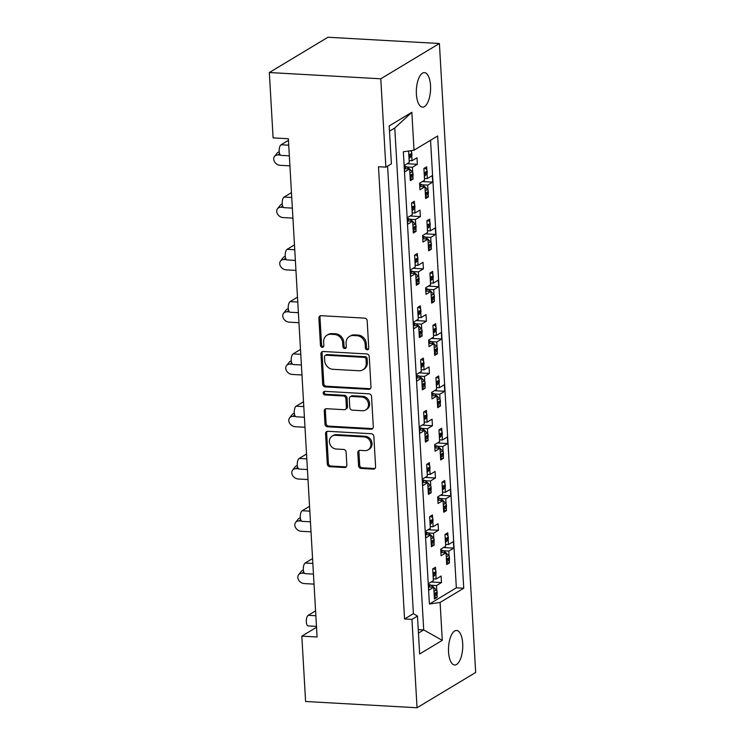 <?xml version="1.0" encoding="UTF-8"?>
<svg xmlns="http://www.w3.org/2000/svg" width="745" height="745" viewBox="0 0 745 745"><rect width="100%" height="100%" fill="white"/><g stroke="black" fill="none" stroke-linecap="round" stroke-linejoin="round"><path stroke-width="1.12" d="M367.164 349.805A1.853 1.63 -121 0 0 368.756 348.101L367.183 320.834A2.654 2.328 -121 0 0 364.622 318.134L321.151 315.694A2.654 2.328 -121 0 0 318.888 318.124L320.462 345.391A1.853 1.63 -121 0 0 323.106 347.077A1.853 1.63 -121 0 0 323.842 345.578L323.637 342.048A8.484 7.459 -121 0 1 326.99 335.213A8.484 7.459 -121 0 1 330.892 334.272L334.514 334.477A8.484 7.459 -121 0 1 342.709 343.119L342.914 346.649A1.853 1.63 -121 0 0 345.559 348.334A1.853 1.63 -121 0 0 346.295 346.835L346.09 343.315A8.484 7.459 -121 0 1 349.442 336.479A8.484 7.459 -121 0 1 353.344 335.529L356.967 335.734A8.484 7.459 -121 0 1 365.171 344.386L365.376 347.906A1.853 1.63 -121 0 0 367.164 349.805M349.442 336.479L350.55 335.809A8.484 7.459 -121 0 1 354.452 334.868L358.075 335.073A8.484 7.459 -121 0 1 366.27 343.715L366.475 347.245A1.853 1.63 -121 0 0 368.496 349.135M320.536 315.75A2.654 2.328 -121 0 0 319.987 317.463L321.561 344.721A1.853 1.63 -121 0 0 323.581 346.611M326.99 335.213L328.089 334.552A8.484 7.459 -121 0 1 331.991 333.611L335.613 333.816A8.484 7.459 -121 0 1 343.817 342.458L344.022 345.987A1.853 1.63 -121 0 0 346.034 347.868M448.555 651.996A17.284 7.077 -86.8 0 1 456.592 630.484A17.284 7.077 -86.8 0 1 462.692 643.494A17.284 7.077 -86.8 0 1 454.655 664.996A17.284 7.077 -86.8 0 1 448.555 651.996M416.39 94.14A17.284 7.077 -86.8 0 1 424.426 72.628A17.284 7.077 -86.8 0 1 430.526 85.638A17.284 7.077 -86.8 0 1 422.49 107.15A17.284 7.077 -86.8 0 1 416.39 94.14M358.569 465.755A2.654 2.328 -121 0 0 361.129 468.456L373.329 469.136A2.654 2.328 -121 0 0 375.592 466.705L373.85 436.43A2.654 2.328 -121 0 0 371.289 433.73L327.819 431.29A2.654 2.328 -121 0 0 325.546 433.72L327.297 463.995A2.654 2.328 -121 0 0 329.858 466.696L344.59 467.525A2.654 2.328 -121 0 0 346.853 465.094L346.108 452.14A2.654 2.328 -121 0 0 343.547 449.44L336.246 449.03A7.087 6.23 -121 0 1 329.728 443.638A7.087 6.23 -121 0 1 332.186 436.086A7.087 6.23 -121 0 1 335.455 435.303L364.063 436.905A7.087 6.23 -121 0 1 370.582 442.288A7.087 6.23 -121 0 1 368.123 449.85A7.087 6.23 -121 0 1 364.854 450.632L360.086 450.362A2.654 2.328 -121 0 0 357.824 452.792L358.569 465.755L359.677 465.094A2.654 2.328 -121 0 0 362.238 467.795L374.428 468.475A2.654 2.328 -121 0 0 375.042 468.428M316.523 627.299L301.827 636.137L317.081 636.994L288.352 138.747L273.098 137.89L269.327 72.535L380.779 78.793L385.873 167.15L391.395 163.826L389.207 125.924L411.836 112.299L414.024 150.201L437.65 135.981L463.735 588.224L440.099 602.444L442.288 640.355L419.649 653.97L417.47 616.068L413.401 613.666L387.596 166.116M301.827 636.137L305.599 701.492L417.042 707.75L475.673 672.465L439.401 43.508L380.779 78.793M385.873 167.15L378.488 166.74L404.563 618.974L411.948 619.393L417.042 707.75M368.728 389.337A2.654 2.328 -121 0 0 370.991 386.906L369.25 356.632A2.654 2.328 -121 0 0 366.68 353.931L323.218 351.491A2.654 2.328 -121 0 0 320.946 353.922L322.697 384.197A2.654 2.328 -121 0 0 325.258 386.897L368.728 389.337L369.827 388.676A2.654 2.328 -121 0 0 370.442 388.62M371.55 396.536L373.292 426.81A2.654 2.328 -121 0 1 371.029 429.241L327.558 426.801A2.654 2.328 -121 0 1 324.997 424.101L324.252 411.138A2.654 2.328 -121 0 1 326.515 408.707L344.143 409.703A2.654 2.328 -121 0 0 346.406 407.273L345.913 398.677A2.654 2.328 -121 0 0 343.352 395.967L324.997 394.943A1.853 1.63 -121 0 1 324.792 391.349L368.98 393.826A2.654 2.328 -121 0 1 371.55 396.536M404.563 618.974L413.401 613.666M411.948 619.393L417.47 616.068M425.516 196.727L428.384 196.894L428.198 193.765M422.396 184.825L427.704 185.123L428.003 190.301M424.464 178.428L427.332 178.595L432.296 175.597L432.677 182.134L427.704 185.123M419.789 186.501L424.948 186.79L419.975 189.779L419.603 183.242L424.566 180.253L423.886 168.491L426.652 166.824L426.829 169.953M427.034 173.417L427.332 178.595M424.948 186.79L425.619 198.552L428.384 196.894M428.533 249.007L431.402 249.175L431.215 246.046M425.414 237.115L430.722 237.413L431.02 242.581M427.481 230.708L430.34 230.875L435.313 227.886L435.685 234.414L430.722 237.413M422.797 238.782L427.956 239.071L422.992 242.06L422.611 235.522L427.583 232.533L426.904 220.771L429.66 219.114L429.846 222.233M430.042 225.698L430.34 230.875M427.956 239.071L428.636 250.832L431.402 249.175M425.814 291.062L430.973 291.351L426 294.34L425.628 287.803L430.601 284.813L429.921 273.052L432.677 271.394L432.854 274.514M430.973 291.351L431.653 303.113L434.41 301.455L431.551 301.297M428.422 289.395L433.73 289.693L434.028 294.862M434.233 298.326L434.41 301.455M430.489 282.998L433.357 283.156L438.33 280.167L438.703 286.704L433.73 289.693M433.059 277.987L433.357 283.156M428.831 343.343L433.99 343.631L429.018 346.621L428.645 340.092L433.609 337.103L432.929 325.332L435.695 323.675L435.872 326.804M433.99 343.631L434.67 355.402L437.427 353.735L434.558 353.577M431.439 341.676L436.747 341.974L437.045 347.142M437.25 350.606L437.427 353.735M433.506 335.278L436.374 335.436L441.338 332.447L441.72 338.984L436.747 341.974M436.076 330.268L436.374 335.436M431.849 395.623L436.998 395.921L432.035 398.91L431.653 392.373L436.626 389.384L435.946 377.622L438.712 375.955L438.889 379.084M436.998 395.921L437.678 407.683L440.444 406.016L437.576 405.857M434.456 393.956L439.764 394.254L440.062 399.422M440.258 402.896L440.444 406.016M436.523 387.558L439.382 387.717L444.355 384.727L444.728 391.265L439.764 394.254M439.084 382.548L439.382 387.717M434.856 447.913L440.016 448.201L435.052 451.191L434.67 444.653L439.643 441.664L438.963 429.902L441.72 428.235L441.906 431.364M440.016 448.201L440.695 459.963L443.452 458.305L440.593 458.138M437.464 446.236L442.781 446.534L443.079 451.712M443.275 455.176L443.452 458.305M439.531 439.839L442.4 440.006L447.373 437.008L447.745 443.545L442.781 446.534M442.102 434.829L442.4 440.006M437.874 500.193L443.033 500.482L438.06 503.471L437.688 496.934L442.651 493.944L441.981 482.183L444.737 480.525L444.914 483.645M443.033 500.482L443.713 512.243L446.469 510.586L443.601 510.418M440.481 498.526L445.789 498.824L446.087 503.993M446.292 507.457L446.469 510.586M442.549 492.128L445.417 492.287L450.38 489.297L450.762 495.825L445.789 498.824M445.119 487.109L445.417 492.287M440.891 552.473L446.05 552.762L441.077 555.751L440.705 549.223L445.668 546.225L444.988 534.463L447.754 532.805L447.931 535.925M446.05 552.762L446.721 564.524L449.486 562.866L446.618 562.708M443.499 550.806L448.807 551.104L449.105 556.273M449.3 559.737L449.486 562.866M445.566 544.409L448.434 544.567L453.398 541.578L453.779 548.115L448.807 551.104M448.136 539.399L448.434 544.567M316.467 626.387L308.216 625.921A5.401 2.207 -86.8 0 1 306.316 621.861A5.401 2.207 -86.8 0 1 308.225 615.296L315.573 610.872M313.449 574.097L305.208 573.641A5.401 2.207 -86.8 0 1 303.299 569.571A5.401 2.207 -86.8 0 1 305.208 563.015L312.555 558.592M310.442 521.817L302.191 521.36A5.401 2.207 -86.8 0 1 300.282 517.291A5.401 2.207 -86.8 0 1 302.191 510.735L309.548 506.311M307.424 469.536L299.173 469.071A5.401 2.207 -86.8 0 1 297.274 465.01A5.401 2.207 -86.8 0 1 299.173 458.454L306.53 454.031M304.407 417.256L296.165 416.79A5.401 2.207 -86.8 0 1 294.256 412.73A5.401 2.207 -86.8 0 1 296.165 406.174L303.513 401.741M301.399 364.976L293.148 364.51A5.401 2.207 -86.8 0 1 291.239 360.45A5.401 2.207 -86.8 0 1 293.148 353.884L300.505 349.461M298.382 312.686L290.131 312.229A5.401 2.207 -86.8 0 1 288.231 308.16A5.401 2.207 -86.8 0 1 290.131 301.604L297.488 297.18M295.365 260.405L287.114 259.94A5.401 2.207 -86.8 0 1 285.214 255.88A5.401 2.207 -86.8 0 1 287.123 249.324L294.471 244.9M292.347 208.125L284.106 207.659A5.401 2.207 -86.8 0 1 282.197 203.599A5.401 2.207 -86.8 0 1 284.106 197.043L291.453 192.62M289.339 155.845L281.089 155.379A5.401 2.207 -86.8 0 1 279.179 151.319A5.401 2.207 -86.8 0 1 281.089 144.763L288.445 140.33M410.206 178.893L413.075 179.051L412.898 175.932M407.087 166.992L412.395 167.29L412.693 172.468M409.154 160.594L412.022 160.752L416.986 157.763L417.368 164.3L412.395 167.29M411.436 150.583L411.519 152.12M411.724 155.584L412.022 160.752M404.479 168.668L409.638 168.957L410.309 180.718L413.075 179.051M408.614 151.002L409.256 162.419L404.293 165.409L404.665 171.946L409.638 168.957M413.224 231.174L416.092 231.341L415.906 228.212M410.104 219.272L415.412 219.57L415.71 224.748M412.171 212.874L415.03 213.042L420.003 210.053L420.376 216.581L415.412 219.57M407.496 220.948L412.646 221.237L407.683 224.226L407.301 217.689L412.274 214.7L411.594 202.938L414.35 201.271L414.537 204.4M414.732 207.864L415.03 213.042M412.646 221.237L413.326 232.999L416.092 231.341M410.504 273.229L415.663 273.517L410.7 276.507L410.318 269.969L415.291 266.98L414.611 255.218L417.368 253.561L417.554 256.68M415.663 273.517L416.343 285.279L419.1 283.622L416.241 283.463M413.112 271.562L418.42 271.86L418.727 277.028M418.923 280.493L419.1 283.622M415.179 265.164L418.047 265.322L423.02 262.333L423.393 268.871L418.42 271.86M417.749 260.154L418.047 265.322M413.522 325.509L418.681 325.798L413.708 328.787L413.335 322.259L418.299 319.26L417.619 307.499L420.385 305.841L420.562 308.97M418.681 325.798L419.361 337.56L422.117 335.902L419.249 335.744M416.129 323.842L421.437 324.14L421.735 329.309M421.94 332.773L422.117 335.902M418.196 317.445L421.065 317.603L426.028 314.613L426.41 321.151L421.437 324.14M420.767 312.434L421.065 317.603M416.539 377.79L421.698 378.078L416.725 381.077L416.343 374.539L421.316 371.55L420.636 359.779L423.402 358.122L423.579 361.251M421.698 378.078L422.368 389.849L425.134 388.182L422.266 388.024M419.146 376.123L424.454 376.421L424.752 381.589M424.948 385.063L425.134 388.182M421.214 369.725L424.073 369.883L429.046 366.894L429.418 373.431L424.454 376.421M423.775 364.715L424.073 369.883M419.547 430.079L424.706 430.368L419.742 433.357L419.361 426.82L424.333 423.831L423.654 412.069L426.41 410.402L426.596 413.531M424.706 430.368L425.386 442.13L428.142 440.463L425.283 440.304M422.154 428.403L427.472 428.701L427.77 433.879M427.965 437.343L428.142 440.463M424.222 422.005L427.09 422.164L432.063 419.174L432.435 425.712L427.472 428.701M426.792 416.995L427.09 422.164M422.564 482.36L427.723 482.648L422.75 485.638L422.378 479.1L427.341 476.111L426.671 464.349L429.427 462.692L429.604 465.811M427.723 482.648L428.403 494.41L431.159 492.752L428.291 492.585M425.172 480.683L430.48 480.981L430.778 486.159M430.983 489.623L431.159 492.752M427.239 474.286L430.107 474.453L435.071 471.464L435.453 477.992L430.48 480.981M429.809 469.276L430.107 474.453M425.581 534.64L430.74 534.929L425.767 537.918L425.395 531.381L430.359 528.391L429.679 516.63L432.445 514.972L432.622 518.092M430.74 534.929L431.411 546.69L434.177 545.033L431.308 544.874M428.189 532.973L433.497 533.271L433.795 538.439M434 541.904L434.177 545.033M430.256 526.575L433.124 526.734L438.088 523.744L438.47 530.282L433.497 533.271M432.826 521.565L433.124 526.734M428.589 586.92L433.748 587.209L428.785 590.198L428.403 583.67L433.376 580.681L432.696 568.91L435.453 567.252L435.639 570.381M433.748 587.209L434.428 598.971L437.194 597.313L434.326 597.155M431.206 585.253L436.514 585.551L436.812 590.72M437.008 594.184L437.194 597.313M433.273 578.856L436.132 579.014L441.105 576.025L441.478 582.562L436.514 585.551M435.834 573.846L436.132 579.014M414.024 150.201L403.334 151.784L429.409 604.027L456.35 587.814L463.735 588.224M430.545 140.265L456.35 587.814M439.401 43.508L327.958 37.25L269.327 72.535M429.409 604.027L440.099 602.444M407.087 163.723L417.368 164.3M422.396 181.556L432.677 182.134M410.104 216.003L420.376 216.581M413.121 268.293L423.393 268.871M416.129 320.574L426.41 321.151M419.146 372.854L429.418 373.431M422.164 425.134L432.435 425.712M425.172 477.415L435.453 477.992M428.189 529.704L438.47 530.282M431.206 581.985L441.478 582.562M425.414 233.837L435.685 234.414M428.422 286.127L438.703 286.704M431.439 338.407L441.72 338.984M434.456 390.687L444.728 391.265M437.473 442.968L447.745 443.545M440.481 495.248L450.762 495.825M443.499 547.538L453.779 548.115M418.448 633.082L423.709 629.916L394.776 128L389.505 131.176M418.243 629.609L423.709 629.916L442.288 640.355M411.836 112.299L394.776 128M322.604 351.538A2.654 2.328 -121 0 0 322.054 353.26L323.796 383.535A2.654 2.328 -121 0 0 326.366 386.236L369.827 388.676M366.028 359.267A1.853 1.63 -121 0 0 364.231 357.377L326.077 355.235A1.853 1.63 -121 0 0 324.494 356.929L324.708 360.654A8.484 7.459 -121 0 0 332.913 369.297L358.988 370.759A8.484 7.459 -121 0 0 362.889 369.818A8.484 7.459 -121 0 0 366.242 362.983L366.028 359.267L367.136 358.596A1.853 1.63 -121 0 0 365.339 356.706L364.231 357.377M325.23 355.44L326.329 354.769A1.853 1.63 -121 0 1 327.185 354.564L365.339 356.706M362.889 369.818L363.998 369.157A8.484 7.459 -121 0 0 367.35 362.321L366.242 362.983M367.136 358.596L367.35 362.321M325.9 408.763A2.654 2.328 -121 0 0 325.351 410.476L326.096 423.43A2.654 2.328 -121 0 0 328.666 426.14L372.128 428.58A2.654 2.328 -121 0 0 372.742 428.524M345.363 409.405L346.472 408.744A2.654 2.328 -121 0 0 347.515 406.602L347.021 398.007A2.654 2.328 -121 0 0 344.46 395.306L326.105 394.273L324.997 394.943M324.569 391.349A1.853 1.63 -121 0 0 326.105 394.273M362.433 410.728A7.087 6.23 -121 0 0 365.702 409.936A7.087 6.23 -121 0 0 368.16 402.384A7.087 6.23 -121 0 0 361.642 397.001L351.565 396.433A2.654 2.328 -121 0 0 349.293 398.864L349.796 407.459A2.654 2.328 -121 0 0 352.357 410.16L362.433 410.728M365.702 409.936L366.801 409.275A7.087 6.23 -121 0 0 369.269 401.723A7.087 6.23 -121 0 0 362.75 396.331L361.642 397.001M350.346 396.731L351.444 396.061A2.654 2.328 -121 0 1 352.664 395.772L362.75 396.331M359.472 450.418A2.654 2.328 -121 0 0 358.922 452.131L359.677 465.094M368.123 449.85L369.222 449.179A7.087 6.23 -121 0 0 371.69 441.627A7.087 6.23 -121 0 0 365.171 436.244L364.063 436.905M332.186 436.086L333.294 435.425A7.087 6.23 -121 0 1 336.554 434.633L365.171 436.244M327.204 431.346A2.654 2.328 -121 0 0 326.655 433.059L328.405 463.334A2.654 2.328 -121 0 0 330.966 466.035L345.699 466.864A2.654 2.328 -121 0 0 346.304 466.808M279.496 153.34L278.248 154.951A5.941 4.666 -142.1 0 0 274.505 156.478L277.075 153.181A5.941 4.666 37.9 0 1 279.226 151.812M274.505 156.478A5.941 4.666 -142.1 0 0 274.654 161.982A5.941 4.666 -142.1 0 0 280.139 165.306L289.917 165.856M408.958 157.251A2.701 2.375 -121 0 0 409.145 156.124L409.07 154.932A2.701 2.375 -121 0 0 408.763 153.777M409.145 156.124L411.901 154.457L411.836 153.274L409.07 154.932M409.545 168.947L406.677 166.759L404.33 166.079M410.132 177.589A2.701 2.375 -121 0 0 410.309 176.463L413.075 174.805L413.009 173.613L410.244 175.28A2.701 2.375 -121 0 0 409.936 174.125M410.309 176.463L410.244 175.28M411.901 154.457A2.701 2.375 59 0 1 411.287 156.264L409.042 158.676M409.638 169.05L412.181 171.732A2.701 2.375 59 0 1 413.009 173.613M413.075 174.805A2.701 2.375 59 0 1 412.004 176.984L410.16 178.092M410.178 150.769A2.701 2.375 59 0 1 411.836 153.274M404.386 167.103L405.317 168.715M278.248 154.951L280.418 155.072M424.268 175.084A2.701 2.375 -121 0 0 424.445 173.958L424.38 172.766A2.701 2.375 -121 0 0 424.073 171.611M424.445 173.958L427.211 172.291L427.146 171.108L424.38 172.766M424.846 186.781L421.987 184.602L419.64 183.913M425.442 195.423A2.701 2.375 -121 0 0 425.619 194.296L428.384 192.638L428.31 191.446L425.553 193.113A2.701 2.375 -121 0 0 425.246 191.959M425.619 194.296L425.553 193.113M427.211 172.291A2.701 2.375 59 0 1 426.596 174.097L424.352 176.509M424.948 186.883L427.49 189.565A2.701 2.375 59 0 1 428.31 191.446M428.384 192.638A2.701 2.375 59 0 1 427.313 194.817L425.469 195.926M424.194 168.305L424.706 168.37A2.701 2.375 59 0 1 427.146 171.108M419.696 184.937L420.627 186.548M282.513 205.629L281.256 207.24A5.941 4.666 -142.1 0 0 277.522 208.758L280.092 205.462A5.941 4.666 37.9 0 1 282.234 204.093M277.522 208.758A5.941 4.666 -142.1 0 0 277.662 214.262A5.941 4.666 -142.1 0 0 283.156 217.587L292.925 218.136M411.976 209.531A2.701 2.375 -121 0 0 412.153 208.404L412.087 207.212A2.701 2.375 -121 0 0 411.771 206.067M412.153 208.404L414.918 206.738L414.844 205.555L412.087 207.212M412.553 221.228L409.694 219.049L407.347 218.359M413.149 229.87A2.701 2.375 -121 0 0 413.326 228.743L416.092 227.085L416.017 225.903L413.261 227.56A2.701 2.375 -121 0 0 412.944 226.406M413.326 228.743L413.261 227.56M414.918 206.738A2.701 2.375 59 0 1 414.304 208.553L412.06 210.956M412.656 221.34L415.188 224.012A2.701 2.375 59 0 1 416.017 225.903M416.092 227.085A2.701 2.375 59 0 1 415.021 229.264L413.177 230.373M411.901 202.752L412.404 202.817A2.701 2.375 59 0 1 414.844 205.555M407.403 219.384L408.335 220.995M281.256 207.24L283.435 207.361M285.531 257.91L284.273 259.521A5.941 4.666 -142.1 0 0 280.539 261.039L283.109 257.742A5.941 4.666 37.9 0 1 285.251 256.373M280.539 261.039A5.941 4.666 -142.1 0 0 280.679 266.552A5.941 4.666 -142.1 0 0 286.173 269.876L295.942 270.416M414.993 261.812A2.701 2.375 -121 0 0 415.17 260.685L415.105 259.502A2.701 2.375 -121 0 0 414.788 258.347M415.17 260.685L417.926 259.027L417.861 257.835L415.105 259.502M415.57 273.508L412.702 271.329L410.355 270.649M416.166 282.159A2.701 2.375 -121 0 0 416.343 281.033L419.1 279.366L419.035 278.183L416.278 279.841A2.701 2.375 -121 0 0 415.961 278.686M416.343 281.033L416.278 279.841M417.926 259.027A2.701 2.375 59 0 1 417.312 260.834L415.067 263.236M415.673 273.62L418.206 276.293A2.701 2.375 59 0 1 419.035 278.183M419.1 279.366A2.701 2.375 59 0 1 418.038 281.545L416.194 282.653M414.918 255.032L415.421 255.097A2.701 2.375 59 0 1 417.861 257.835M410.421 271.664L411.352 273.275M284.273 259.521L286.453 259.642M288.548 310.19L287.291 311.801A5.941 4.666 -142.1 0 0 283.547 313.328L286.117 310.032A5.941 4.666 37.9 0 1 288.268 308.654M283.547 313.328A5.941 4.666 -142.1 0 0 283.696 318.832A5.941 4.666 -142.1 0 0 289.19 322.157L298.959 322.706M418.001 314.092A2.701 2.375 -121 0 0 418.187 312.965L418.113 311.783A2.701 2.375 -121 0 0 417.805 310.628M418.187 312.965L420.944 311.308L420.878 310.116L418.113 311.783M418.588 325.798L415.719 323.609L413.373 322.93M419.174 334.44A2.701 2.375 -121 0 0 419.361 333.313L422.117 331.646L422.052 330.463L419.286 332.121A2.701 2.375 -121 0 0 418.979 330.976M419.361 333.313L419.286 332.121M420.944 311.308A2.701 2.375 59 0 1 420.329 313.114L418.085 315.517M418.681 325.9L421.223 328.573A2.701 2.375 59 0 1 422.052 330.463M422.117 331.646A2.701 2.375 59 0 1 421.046 333.825L419.202 334.933M417.926 307.322L418.439 307.387A2.701 2.375 59 0 1 420.878 310.116M413.428 323.954L414.36 325.556M287.291 311.801L289.46 311.922M291.556 362.47L290.308 364.082A5.941 4.666 -142.1 0 0 286.564 365.609L289.135 362.312A5.941 4.666 37.9 0 1 291.276 360.934M286.564 365.609A5.941 4.666 -142.1 0 0 286.713 371.112A5.941 4.666 -142.1 0 0 292.198 374.437L301.976 374.986M421.018 366.372A2.701 2.375 -121 0 0 421.195 365.246L421.13 364.063A2.701 2.375 -121 0 0 420.823 362.908M421.195 365.246L423.961 363.588L423.886 362.405L421.13 364.063M421.596 378.078L418.737 375.89L416.39 375.21M422.192 386.72A2.701 2.375 -121 0 0 422.368 385.593L425.134 383.936L425.06 382.744L422.303 384.411A2.701 2.375 -121 0 0 421.996 383.256M422.368 385.593L422.303 384.411M423.961 363.588A2.701 2.375 59 0 1 423.346 365.395L421.102 367.806M421.698 378.181L424.24 380.853A2.701 2.375 59 0 1 425.06 382.744M425.134 383.936A2.701 2.375 59 0 1 424.063 386.106L422.219 387.223M420.944 359.602L421.456 359.667A2.701 2.375 59 0 1 423.886 362.405M416.446 376.234L417.377 377.836M290.308 364.082L292.478 364.203M294.573 414.751L293.316 416.362A5.941 4.666 -142.1 0 0 289.582 417.889L292.152 414.592A5.941 4.666 37.9 0 1 294.294 413.224M289.582 417.889A5.941 4.666 -142.1 0 0 289.721 423.393A5.941 4.666 -142.1 0 0 295.216 426.717L304.984 427.267M424.035 418.662A2.701 2.375 -121 0 0 424.212 417.535L424.147 416.343A2.701 2.375 -121 0 0 423.831 415.188M424.212 417.535L426.978 415.868L426.904 414.686L424.147 416.343M424.613 430.359L421.745 428.179L419.398 427.49M425.209 439.001A2.701 2.375 -121 0 0 425.386 437.874L428.142 436.216L428.077 435.024L425.321 436.691A2.701 2.375 -121 0 0 425.004 435.536M425.386 437.874L425.321 436.691M426.978 415.868A2.701 2.375 59 0 1 426.363 417.675L424.119 420.087M424.715 430.461L427.248 433.143A2.701 2.375 59 0 1 428.077 435.024M428.142 436.216A2.701 2.375 59 0 1 427.081 438.395L425.237 439.503M423.961 411.883L424.464 411.948A2.701 2.375 59 0 1 426.904 414.686M419.463 428.515L420.394 430.126M293.316 416.362L295.495 416.492M297.59 467.041L296.333 468.652A5.941 4.666 -142.1 0 0 292.599 470.17L295.16 466.873A5.941 4.666 37.9 0 1 297.311 465.504M292.599 470.17A5.941 4.666 -142.1 0 0 292.738 475.673A5.941 4.666 -142.1 0 0 298.233 478.998L308.002 479.547M427.043 470.942A2.701 2.375 -121 0 0 427.23 469.816L427.155 468.624A2.701 2.375 -121 0 0 426.848 467.478M427.23 469.816L429.986 468.149L429.921 466.966L427.155 468.624M427.63 482.639L424.762 480.46L422.415 479.771M428.217 491.281A2.701 2.375 -121 0 0 428.403 490.163L431.159 488.496L431.094 487.314L428.328 488.971A2.701 2.375 -121 0 0 428.021 487.817M428.403 490.163L428.328 488.971M429.986 468.149A2.701 2.375 59 0 1 429.371 469.965L427.127 472.367M427.732 482.751L430.265 485.423A2.701 2.375 59 0 1 431.094 487.314M431.159 488.496A2.701 2.375 59 0 1 430.098 490.676L428.245 491.784M426.969 464.163L427.481 464.228A2.701 2.375 59 0 1 429.921 466.966M422.471 480.795L423.402 482.406M296.333 468.652L298.503 468.773M300.598 519.321L299.35 520.932A5.941 4.666 -142.1 0 0 295.607 522.45L298.177 519.163A5.941 4.666 37.9 0 1 300.328 517.784M295.607 522.45A5.941 4.666 -142.1 0 0 295.756 527.963A5.941 4.666 -142.1 0 0 301.241 531.287L311.019 531.828M430.061 523.223A2.701 2.375 -121 0 0 430.247 522.096L430.172 520.913A2.701 2.375 -121 0 0 429.865 519.759M430.247 522.096L433.003 520.438L432.938 519.246L430.172 520.913M430.647 534.929L427.779 532.74L425.432 532.06M431.234 543.571A2.701 2.375 -121 0 0 431.411 542.444L434.177 540.777L434.112 539.594L431.346 541.252A2.701 2.375 -121 0 0 431.038 540.097M431.411 542.444L431.346 541.252M433.003 520.438A2.701 2.375 59 0 1 432.389 522.245L430.144 524.648M430.74 535.031L433.283 537.704A2.701 2.375 59 0 1 434.112 539.594M434.177 540.777A2.701 2.375 59 0 1 433.106 542.956L431.262 544.064M429.986 516.443L430.498 516.509A2.701 2.375 59 0 1 432.938 519.246M425.488 533.075L426.419 534.687M299.35 520.932L301.52 521.053M303.615 571.601L302.358 573.212A5.941 4.666 -142.1 0 0 298.624 574.74L301.194 571.443A5.941 4.666 37.9 0 1 303.336 570.065M298.624 574.74A5.941 4.666 -142.1 0 0 298.764 580.243A5.941 4.666 -142.1 0 0 304.258 583.568L314.027 584.117M433.078 575.503A2.701 2.375 -121 0 0 433.255 574.376L433.19 573.194A2.701 2.375 -121 0 0 432.873 572.039M433.255 574.376L436.021 572.719L435.946 571.527L433.19 573.194M433.655 587.209L430.796 585.021L428.45 584.341M434.251 595.851A2.701 2.375 -121 0 0 434.428 594.724L437.194 593.067L437.119 591.875L434.363 593.532A2.701 2.375 -121 0 0 434.046 592.387M434.428 594.724L434.363 593.532M436.021 572.719A2.701 2.375 59 0 1 435.406 574.525L433.162 576.928M433.758 587.311L436.291 589.984A2.701 2.375 59 0 1 437.119 591.875M437.194 593.067A2.701 2.375 59 0 1 436.123 595.236L434.279 596.345M433.003 568.733L433.506 568.798A2.701 2.375 59 0 1 435.946 571.527M428.505 585.365L429.437 586.967M302.358 573.212L304.537 573.333M427.285 227.365A2.701 2.375 -121 0 0 427.462 226.238L427.397 225.046A2.701 2.375 -121 0 0 427.081 223.9M427.462 226.238L430.228 224.58L430.154 223.388L427.397 225.046M427.863 239.061L425.004 236.882L422.648 236.202M428.459 247.703A2.701 2.375 -121 0 0 428.636 246.586L431.402 244.919L431.327 243.736L428.571 245.394A2.701 2.375 -121 0 0 428.254 244.239M428.636 246.586L428.571 245.394M430.228 224.58A2.701 2.375 59 0 1 429.614 226.387L427.369 228.79M427.965 239.173L430.498 241.846A2.701 2.375 59 0 1 431.327 243.736M431.402 244.919A2.701 2.375 59 0 1 430.331 247.098L428.487 248.206M427.211 220.585L427.714 220.65A2.701 2.375 59 0 1 430.154 223.388M422.713 237.217L423.644 238.828M430.303 279.645A2.701 2.375 -121 0 0 430.48 278.518L430.414 277.336A2.701 2.375 -121 0 0 430.098 276.181M430.48 278.518L433.236 276.861L433.171 275.669L430.414 277.336M430.88 291.351L428.012 289.162L425.665 288.483M431.467 299.993A2.701 2.375 -121 0 0 431.653 298.866L434.41 297.199L434.344 296.016L431.579 297.674A2.701 2.375 -121 0 0 431.271 296.519M431.653 298.866L431.579 297.674M433.236 276.861A2.701 2.375 59 0 1 432.622 278.667L430.377 281.07M430.983 291.453L433.515 294.126A2.701 2.375 59 0 1 434.344 296.016M434.41 297.199A2.701 2.375 59 0 1 433.348 299.378L431.504 300.486M430.228 272.866L430.731 272.931A2.701 2.375 59 0 1 433.171 275.669M425.721 289.498L426.662 291.109M433.311 331.925A2.701 2.375 -121 0 0 433.497 330.799L433.422 329.616A2.701 2.375 -121 0 0 433.115 328.461M433.497 330.799L436.253 329.141L436.188 327.958L433.422 329.616M433.897 343.631L431.029 341.443L428.682 340.763M434.484 352.273A2.701 2.375 -121 0 0 434.67 351.146L437.427 349.489L437.362 348.297L434.596 349.964A2.701 2.375 -121 0 0 434.288 348.809M434.67 351.146L434.596 349.964M436.253 329.141A2.701 2.375 59 0 1 435.639 330.948L433.394 333.35M433.99 343.734L436.533 346.406A2.701 2.375 59 0 1 437.362 348.297M437.427 349.489A2.701 2.375 59 0 1 436.356 351.659L434.512 352.767M433.236 325.155L433.748 325.22A2.701 2.375 59 0 1 436.188 327.958M428.738 341.787L429.669 343.389M436.328 384.206A2.701 2.375 -121 0 0 436.505 383.088L436.44 381.896A2.701 2.375 -121 0 0 436.123 380.742M436.505 383.088L439.271 381.421L439.196 380.239L436.44 381.896M436.905 395.912L434.046 393.723L431.7 393.043M437.501 404.554A2.701 2.375 -121 0 0 437.678 403.427L440.444 401.769L440.37 400.577L437.613 402.244A2.701 2.375 -121 0 0 437.296 401.089M437.678 403.427L437.613 402.244M439.271 381.421A2.701 2.375 59 0 1 438.656 383.228L436.412 385.64M437.008 396.014L439.55 398.687A2.701 2.375 59 0 1 440.37 400.577M440.444 401.769A2.701 2.375 59 0 1 439.373 403.939L437.529 405.056M436.253 377.436L436.756 377.501A2.701 2.375 59 0 1 439.196 380.239M431.755 394.068L432.687 395.679M439.345 436.496A2.701 2.375 -121 0 0 439.522 435.369L439.457 434.177A2.701 2.375 -121 0 0 439.14 433.022M439.522 435.369L442.279 433.702L442.213 432.519L439.457 434.177M439.923 448.192L437.054 446.013L434.708 445.324M440.519 456.834A2.701 2.375 -121 0 0 440.695 455.707L443.452 454.05L443.387 452.867L440.63 454.524A2.701 2.375 -121 0 0 440.314 453.37M440.695 455.707L440.63 454.524M442.279 433.702A2.701 2.375 59 0 1 441.673 435.518L439.42 437.92M440.025 448.294L442.558 450.976A2.701 2.375 59 0 1 443.387 452.867M443.452 454.05A2.701 2.375 59 0 1 442.39 456.229L440.546 457.337M439.271 429.716L439.774 429.781A2.701 2.375 59 0 1 442.213 432.519M434.773 446.348L435.704 447.959M442.353 488.776A2.701 2.375 -121 0 0 442.539 487.649L442.465 486.466A2.701 2.375 -121 0 0 442.158 485.312M442.539 487.649L445.296 485.991L445.231 484.799L442.465 486.466M442.94 500.472L440.072 498.293L437.725 497.613M443.526 509.114A2.701 2.375 -121 0 0 443.713 507.997L446.469 506.33L446.404 505.147L443.638 506.805A2.701 2.375 -121 0 0 443.331 505.65M443.713 507.997L443.638 506.805M445.296 485.991A2.701 2.375 59 0 1 444.681 487.798L442.437 490.201M443.033 500.584L445.575 503.257A2.701 2.375 59 0 1 446.404 505.147M446.469 506.33A2.701 2.375 59 0 1 445.398 508.509L443.554 509.617M442.279 481.996L442.791 482.062A2.701 2.375 59 0 1 445.231 484.799M437.781 498.629L438.712 500.24M445.37 541.056A2.701 2.375 -121 0 0 445.547 539.929L445.482 538.747A2.701 2.375 -121 0 0 445.175 537.592M445.547 539.929L448.313 538.272L448.248 537.08L445.482 538.747M445.948 552.762L443.089 550.574L440.742 549.894M446.544 561.404A2.701 2.375 -121 0 0 446.721 560.277L449.486 558.61L449.412 557.428L446.655 559.085A2.701 2.375 -121 0 0 446.348 557.94M446.721 560.277L446.655 559.085M448.313 538.272A2.701 2.375 59 0 1 447.698 540.078L445.454 542.481M446.05 552.865L448.592 555.537A2.701 2.375 59 0 1 449.412 557.428M449.486 558.61A2.701 2.375 59 0 1 448.416 560.789L446.572 561.898M445.296 534.277L445.808 534.351A2.701 2.375 59 0 1 448.248 537.08M440.798 550.909L441.729 552.52M281.089 144.763L288.725 145.191M284.106 197.043L291.733 197.472M287.123 249.324L294.75 249.752M290.131 301.604L297.767 302.032M293.148 353.884L300.784 354.313M296.165 406.174L303.792 406.602M299.173 458.454L306.81 458.883M302.191 510.735L309.827 511.163M305.208 563.015L312.835 563.443M308.225 615.296L315.852 615.724M366.27 343.715L365.171 344.386M358.075 335.073L356.967 335.734M354.452 334.868L353.344 335.529M344.022 345.987L342.914 346.649M343.817 342.458L342.709 343.119M335.613 333.816L334.514 334.477M331.991 333.611L330.892 334.272M321.561 344.721L320.462 345.391M319.987 317.463L318.888 318.124M366.475 347.245L365.376 347.906M326.366 386.236L325.258 386.897M323.796 383.535L322.697 384.197M322.054 353.26L320.946 353.922M327.185 354.564L326.077 355.235M372.128 428.58L371.029 429.241M328.666 426.14L327.558 426.801M326.096 423.43L324.997 424.101M325.351 410.476L324.252 411.138M347.515 406.602L346.406 407.273M347.021 398.007L345.913 398.677M344.46 395.306L343.352 395.967M352.664 395.772L351.565 396.433M358.922 452.131L357.824 452.792M336.554 434.633L335.455 435.303M345.699 466.864L344.59 467.525M330.966 466.035L329.858 466.696M328.405 463.334L327.297 463.995M326.655 433.059L325.546 433.72M374.428 468.475L373.329 469.136M362.238 467.795L361.129 468.456M406.677 166.759L404.926 167.821M409.871 173.11L412.181 171.732M411.287 156.264L408.986 157.651M423.914 168.845L424.706 168.37M421.987 184.602L420.236 185.654M425.181 190.953L427.49 189.565M426.596 174.097L424.296 175.485M411.613 203.292L412.404 202.817M409.694 219.049L407.943 220.101M412.888 225.4L415.188 224.012M414.304 208.553L411.994 209.932M414.63 255.582L415.421 255.097M412.702 271.329L410.951 272.381M415.906 277.68L418.206 276.293M417.312 260.834L415.012 262.221M417.647 307.862L418.439 307.387M415.719 323.609L413.969 324.662M418.923 329.961L421.223 328.573M420.329 313.114L418.029 314.502M420.655 360.142L421.456 359.667M418.737 375.89L416.986 376.942M421.931 382.241L424.24 380.853M423.346 365.395L421.046 366.782M423.672 412.423L424.464 411.948M421.745 428.179L419.994 429.232M424.948 434.521L427.248 433.143M426.363 417.675L424.054 419.062M426.689 464.703L427.481 464.228M424.762 480.46L423.011 481.512M427.965 486.811L430.265 485.423M429.371 469.965L427.071 471.343M429.707 516.993L430.498 516.509M427.779 532.74L426.028 533.793M430.973 539.091L433.283 537.704M432.389 522.245L430.089 523.633M432.715 569.273L433.506 568.798M430.796 585.021L429.046 586.073M433.99 591.372L436.291 589.984M435.406 574.525L433.096 575.913M426.922 221.125L427.714 220.65M425.004 236.882L423.244 237.934M428.198 243.233L430.498 241.846M429.614 226.387L427.304 227.774M429.94 273.415L430.731 272.931M428.012 289.162L426.261 290.215M431.215 295.514L433.515 294.126M432.622 278.667L430.321 280.055M432.957 325.695L433.748 325.22M431.029 341.443L429.278 342.495M434.223 347.794L436.533 346.406M435.639 330.948L433.339 332.335M435.965 377.976L436.756 377.501M434.046 393.723L432.296 394.785M437.24 400.074L439.55 398.687M438.656 383.228L436.346 384.616M438.982 430.256L439.774 429.781M437.054 446.013L435.303 447.065M440.258 452.364L442.558 450.976M441.673 435.518L439.364 436.896M441.999 482.546L442.791 482.062M440.072 498.293L438.321 499.346M443.275 504.644L445.575 503.257M444.681 487.798L442.381 489.186M445.007 534.826L445.808 534.351M443.089 550.574L441.338 551.626M446.283 556.925L448.592 555.537M447.698 540.078L445.398 541.466"/></g></svg>
